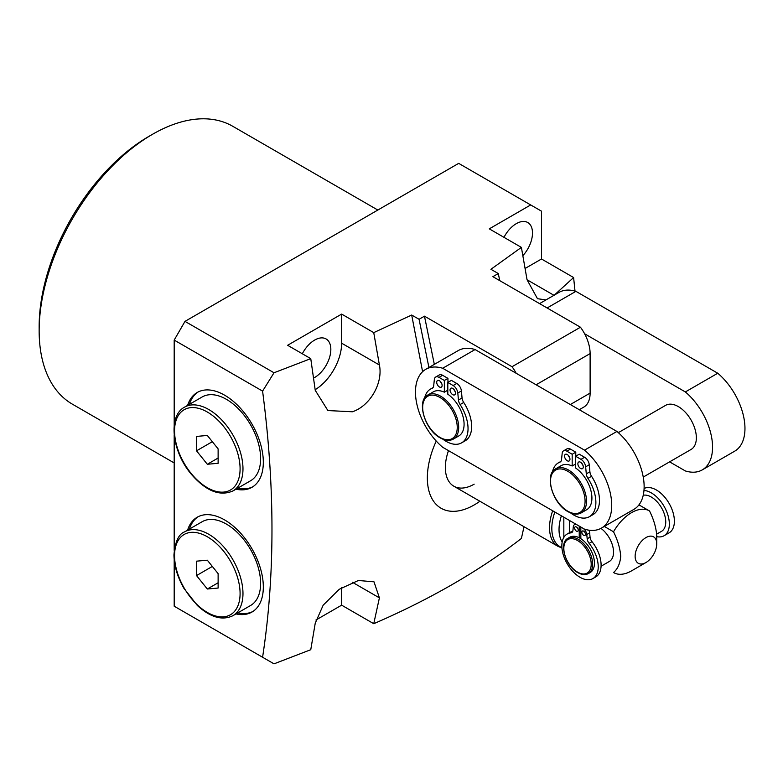<?xml version="1.0" encoding="UTF-8"?>
<svg xmlns="http://www.w3.org/2000/svg" width="783" height="783" viewBox="0 0 783 783"><rect width="100%" height="100%" fill="white"/><g stroke="black" fill="none" stroke-linecap="round" stroke-linejoin="round"><path stroke-width="1.17" d="M187.607 405.379A54.751 31.604 60 0 1 197.238 392.469A54.751 31.604 60 0 1 224.604 395.18A54.751 31.604 60 0 1 260.377 443.423A54.751 31.604 60 0 1 251.979 487.29A54.751 31.604 60 0 1 235.986 489.179M189.408 404.341A54.751 31.604 60 0 1 198.148 391.97M235.986 613.921A54.751 31.604 -120 0 0 251.979 612.042A54.751 31.604 -120 0 0 260.377 568.164A54.751 31.604 -120 0 0 224.604 519.922A54.751 31.604 -120 0 0 197.238 517.211A54.751 31.604 -120 0 0 187.607 530.12M198.148 516.721A54.751 31.604 -120 0 0 189.408 529.083M373.745 332.628L379.403 365.005C383.21 383.083 369.958 406.025 352.389 411.78L327.891 410.556L315.246 390.335L310.763 358.643L287.625 345.283L341.642 314.091L373.745 332.628L411.692 315.04L419.071 319.288L428.927 367.491M313.572 378.081A22.913 13.233 120 0 0 314.639 377.504A22.913 13.233 120 0 0 329.604 357.312A22.913 13.233 120 0 0 326.09 338.951A22.913 13.233 120 0 0 314.639 340.086A22.913 13.233 120 0 0 302.316 353.759M522.868 255.669A22.913 13.233 120 0 0 527.752 222.519A22.913 13.233 120 0 0 516.3 223.654A22.913 13.233 120 0 0 503.978 237.327M39.15 330.729L39.15 326.57A155.328 89.683 -60 0 1 148.985 136.33L152.587 134.255A160.417 92.619 120 0 0 39.15 330.729A160.417 92.619 120 0 0 72.379 404.165L174.188 462.949M422.595 371.69L411.692 315.04M436.248 441.074A66.203 38.22 120 0 0 433.851 501.649A66.203 38.22 120 0 0 479.891 501.247M575.016 291.07L573.606 277.534L541.503 258.997L541.503 211.175L458.681 163.363L184.994 321.373L274.011 372.767L310.763 358.643M274.011 372.767L262.589 391.118L174.188 340.086L174.188 425.59M174.188 559.63L174.188 606.208L262.589 657.25C275.097 575.613 275.097 486.899 262.589 391.118M262.589 657.25L274.011 663.837L310.763 649.714L315.246 623.19L323.164 605.2L339.264 589.266L358.418 580.487L374 581.828L379.403 597.86L373.745 623.708L341.642 605.171L341.642 587.681M524.013 526.724L521.39 538.459C479.45 570.846 430.239 599.259 373.745 623.708M573.606 277.534L554.051 295.348M545.986 299.918L537.471 298.695L527.047 279.756L521.39 247.389L489.287 228.851L530.698 204.94M499.74 280.627L498.291 273.551L490.921 269.293L521.39 247.389M252.87 486.742A54.751 31.604 60 0 1 237.787 488.132M174.188 434.878L174.188 550.341M419.071 319.288L424.474 316.175L434.33 364.379M516.193 373.285A30.557 17.637 -120 0 0 512.033 366.728L424.474 316.175M512.033 366.728L580.457 327.225A30.557 17.637 60 0 1 590.118 353.593L536.101 384.786M498.291 273.551L492.889 276.673L580.457 327.225M315.911 620.028L341.642 605.171M174.188 340.086L184.994 321.373M377.827 210.04L232.796 126.308A160.417 92.619 120 0 0 152.587 134.255L148.985 136.33M525.109 268.461L541.503 258.997M315.158 389.68A38.191 22.051 120 0 0 341.642 343.199L341.642 314.091M237.787 612.883A54.751 31.604 -120 0 0 252.87 611.494M570.318 404.537L590.118 393.095L590.118 353.593M590.118 393.095A30.557 17.637 60 0 1 583.795 407.091L579.263 409.705M561.949 548.002L557.985 546.338L453.797 486.184A40.745 23.519 120 0 1 445.361 467.529A40.745 23.519 120 0 1 448.493 450.626A40.745 23.519 120 0 0 453.797 486.184A40.745 23.519 120 0 0 474.165 484.168M588.425 573.538L590.225 572.5A20.368 11.765 -120 0 0 593.494 556.693A20.368 11.765 -120 0 0 580.839 538.714A20.368 11.765 -120 0 0 580.037 538.224A20.368 11.765 -120 0 0 579.234 537.784A20.368 11.765 -120 0 0 569.848 537.216L568.047 538.254A20.368 11.765 60 0 1 578.236 539.262A20.368 11.765 60 0 1 591.547 557.212A20.368 11.765 60 0 1 588.425 573.538C585.39 575.192 581.828 574.869 577.727 572.579C565.316 566.119 558.533 542.599 568.047 538.254M576.435 526.998A2.545 1.468 -120 0 0 575.162 526.871A2.545 1.468 -120 0 0 574.771 528.907A2.545 1.468 -120 0 0 576.435 531.148A2.545 1.468 -120 0 0 577.707 531.275A2.545 1.468 -120 0 0 578.099 529.239A2.545 1.468 -120 0 0 576.435 526.998M583.638 531.148A2.545 1.468 -120 0 0 582.366 531.031A2.545 1.468 -120 0 0 581.975 533.066A2.545 1.468 -120 0 0 583.638 535.308A2.545 1.468 -120 0 0 584.911 535.435A2.545 1.468 -120 0 0 585.302 533.399A2.545 1.468 -120 0 0 583.638 531.148M644.106 488.484A25.467 14.701 60 0 1 656.379 489.982A25.467 14.701 60 0 1 673.018 512.425A25.467 14.701 60 0 1 669.113 532.832L664.072 535.738A25.467 14.701 60 0 1 656.741 536.639M643.978 490.461A25.467 14.701 60 0 1 651.339 492.899A25.467 14.701 60 0 1 667.977 515.331A25.467 14.701 60 0 1 664.072 535.738M601.08 566.226L609.311 561.48A20.368 11.765 -120 0 0 612.756 546.319A20.368 11.765 -120 0 0 600.943 528.378M643.235 495.257A20.368 11.765 60 0 1 651.339 497.058A20.368 11.765 60 0 1 664.65 515.008A20.368 11.765 60 0 1 661.527 531.334L656.702 534.114M562.184 541.983A36.331 20.975 -60 0 1 559.033 529.562A36.331 20.975 -60 0 1 561.382 515.811M656.741 543.833A15.278 8.819 120 0 0 645.936 537.598A15.278 8.819 120 0 0 635.13 556.312A15.278 8.819 120 0 0 645.936 562.546A15.278 8.819 120 0 0 656.741 543.833L656.741 535.523C656.125 527.605 653.727 519.423 649.538 510.986A35.646 20.583 -60 0 0 649.361 510.878A35.646 20.583 -60 0 0 613.529 531.784C617.709 540.211 620.116 548.394 620.733 556.312C620.087 563.554 617.689 568.967 613.529 572.52L613.706 572.627A35.646 20.583 -60 0 1 613.529 572.52M604.3 526.45L613.529 531.784M645.936 562.546L631.538 570.866A35.646 20.583 -60 0 1 613.706 572.627M579.234 537.784L579.234 526.117M577.169 524.923A5.598 3.23 -120 0 0 574.438 524.688A5.598 3.23 -120 0 0 573.303 526.744L572.911 530.541A5.598 3.23 60 0 1 571.776 532.606A5.598 3.23 60 0 1 570.954 532.861A25.722 14.848 -120 0 0 567.176 534.026A25.722 14.848 -120 0 0 567.176 563.721A25.722 14.848 -120 0 0 592.897 578.568A25.722 14.848 -120 0 0 589.129 543.353A5.598 3.23 60 0 1 587.172 538.782L586.77 534.525A5.598 3.23 -120 0 0 582.904 528.231M580.839 527.047L580.839 538.714M592.897 578.568L595.775 576.905A25.722 14.848 -120 0 0 592.007 541.689A5.598 3.23 60 0 1 590.049 537.118L589.658 532.861A5.598 3.23 -120 0 0 588.875 530.169M572.735 531.354A25.722 14.848 -120 0 0 570.063 532.362L567.176 534.026M579.978 538.185L580.839 537.686M568.419 455.51A3.817 2.202 -120 0 0 569.691 457.722M567.254 454.541A3.817 2.202 -120 0 0 565.346 454.346A3.817 2.202 -120 0 0 564.758 457.409A3.817 2.202 -120 0 0 567.254 460.776A3.817 2.202 -120 0 0 569.163 460.962A3.817 2.202 -120 0 0 569.75 457.898A3.817 2.202 -120 0 0 567.254 454.541M581.74 463.203A3.817 2.202 -120 0 0 583.012 465.415M580.575 462.234A3.817 2.202 -120 0 0 578.666 462.039A3.817 2.202 -120 0 0 578.079 465.102A3.817 2.202 -120 0 0 580.575 468.469A3.817 2.202 -120 0 0 582.483 468.655A3.817 2.202 -120 0 0 583.071 465.591A3.817 2.202 -120 0 0 580.575 462.234M643.244 477.072L691.076 449.462A25.467 14.701 -120 0 0 694.981 429.055A25.467 14.701 -120 0 0 678.352 406.612A25.467 14.701 -120 0 0 665.619 405.349L618.325 432.656M440.575 381.703A3.817 2.202 -120 0 0 441.847 383.915M439.41 380.724A3.817 2.202 -120 0 0 437.501 380.538A3.817 2.202 -120 0 0 436.914 383.601A3.817 2.202 -120 0 0 439.41 386.968A3.817 2.202 -120 0 0 441.328 387.154A3.817 2.202 -120 0 0 441.906 384.091A3.817 2.202 -120 0 0 439.41 380.724M453.905 389.396A3.817 2.202 -120 0 0 455.177 391.608M452.74 388.417A3.817 2.202 -120 0 0 450.832 388.231A3.817 2.202 -120 0 0 450.245 391.294A3.817 2.202 -120 0 0 452.74 394.661A3.817 2.202 -120 0 0 454.649 394.847A3.817 2.202 -120 0 0 455.236 391.784A3.817 2.202 -120 0 0 452.74 388.417M442.816 439.155A31.066 17.94 -120 0 0 461.608 442.855A31.066 17.94 -120 0 0 460.12 404.557A6.616 3.827 60 0 1 458.456 400.044L457.801 393.027A6.616 3.827 -120 0 0 453.151 385.539L447.807 382.456L447.807 394.201A25.467 14.701 60 0 1 463.027 416.654A25.467 14.701 60 0 1 458.809 435.945L453.406 439.057C449.648 441.103 445.233 440.692 440.163 437.854C424.709 429.818 416.096 400.446 427.939 394.955A25.467 14.701 60 0 1 440.672 396.218A25.467 14.701 60 0 1 457.311 418.66A25.467 14.701 60 0 1 453.406 439.057M570.66 512.963A31.066 17.94 -120 0 0 589.452 516.663A31.066 17.94 -120 0 0 587.955 478.364A6.616 3.827 60 0 1 586.301 473.852L585.645 466.834A6.616 3.827 -120 0 0 580.996 459.347L575.652 456.264L575.652 468.009A25.467 14.701 60 0 1 590.862 490.461A25.467 14.701 60 0 1 586.643 509.753L581.25 512.875C577.492 514.911 573.078 514.5 568.008 511.661C552.553 503.626 543.94 474.253 555.783 468.763A25.467 14.701 60 0 1 568.517 470.025A25.467 14.701 60 0 1 585.146 492.468A25.467 14.701 60 0 1 581.25 512.875M584.519 529.161A49.652 28.668 -120 0 0 601.442 528.104A49.652 28.668 -120 0 0 610.368 493.417A49.652 28.668 -120 0 0 584.519 450.156L442.679 368.264A49.652 28.668 -120 0 0 425.746 369.331A49.652 28.668 -120 0 0 416.83 404.018A49.652 28.668 -120 0 0 442.679 447.269L584.519 529.161M461.608 442.855L465.21 440.78A31.066 17.94 -120 0 0 463.722 402.472A6.616 3.827 60 0 1 462.058 397.97L461.402 390.942A6.616 3.827 -120 0 0 456.753 383.464L451.409 380.381L447.807 382.456M447.945 382.378L447.945 378.375L442.601 375.292A6.616 3.827 -120 0 0 439.292 374.959L435.691 377.044A6.616 3.827 -120 0 0 434.35 379.481L433.694 385.745A6.616 3.827 60 0 1 432.353 388.192A6.616 3.827 60 0 1 432.04 388.339A31.066 17.94 -120 0 0 430.542 389.053A31.066 17.94 -120 0 0 424.601 398.195M589.452 516.663L593.054 514.588A31.066 17.94 -120 0 0 591.557 476.279A6.616 3.827 60 0 1 589.902 471.777L589.247 464.75A6.616 3.827 -120 0 0 584.598 457.272L579.254 454.189L575.652 456.264M575.779 456.186L575.779 452.183L570.445 449.099A6.616 3.827 -120 0 0 567.127 448.776L563.525 450.851A6.616 3.827 -120 0 0 562.184 453.288L561.538 459.562A6.616 3.827 60 0 1 560.197 461.999A6.616 3.827 60 0 1 559.874 462.146A31.066 17.94 -120 0 0 558.387 462.861A31.066 17.94 -120 0 0 552.446 472.002M555.783 468.763L561.186 465.65A25.467 14.701 60 0 1 572.177 466.002L575.652 464.006M669.602 461.862L685.35 470.945A49.652 28.668 -120 0 0 702.273 469.888L734.689 451.174A49.652 28.668 -120 0 0 743.605 416.487A49.652 28.668 -120 0 0 717.757 373.237L575.916 291.345A49.652 28.668 -120 0 0 558.993 292.402L539.565 303.618M427.939 394.955L433.342 391.843A25.467 14.701 60 0 1 444.343 392.195L447.807 390.188M601.442 528.104L633.858 509.39A49.652 28.668 -120 0 0 642.774 474.704A49.652 28.668 -120 0 0 616.926 431.443L475.085 349.551A49.652 28.668 -120 0 0 458.163 350.618L425.746 369.331M584.519 450.156L616.926 431.443L618.678 432.451M442.679 368.264L475.085 349.551M702.273 469.888A49.652 28.668 -120 0 0 711.199 435.201A49.652 28.668 -120 0 0 685.35 391.94L717.757 373.237M547.111 307.973L575.916 291.345M685.35 391.94L584.617 333.783M444.343 392.195L444.343 380.46L438.999 377.367A6.616 3.827 -120 0 0 435.691 377.044M444.343 380.46L447.945 378.375M572.177 466.002L572.177 454.267L566.843 451.174A6.616 3.827 -120 0 0 563.525 450.851M572.177 454.267L575.779 452.183M243.513 414.501A48.38 27.934 -120 0 0 202.22 396.942L184.573 407.131A48.38 27.934 60 0 1 225.866 424.689A48.38 27.934 60 0 1 232.952 490.931L250.599 480.742A48.38 27.934 -120 0 0 243.513 414.501M196.523 436.425L196.523 450.822L207.319 464.26L218.124 463.301L218.124 448.894L207.319 435.456L196.523 436.425M212.34 441.69L196.523 450.822M218.124 458.026L207.319 464.26M232.952 615.673L250.599 605.484A48.38 27.934 -120 0 0 260.622 583.335A48.38 27.934 -120 0 0 239.5 534.652A48.38 27.934 -120 0 0 202.22 521.684L184.573 531.872A48.38 27.934 60 0 1 221.853 544.841A48.38 27.934 60 0 1 242.975 593.524A48.38 27.934 60 0 1 232.952 615.673C222.284 620.811 210.421 617.425 197.365 605.513L183.917 588.327C177.418 576.934 174.1 565.776 173.953 554.853C175.138 541.719 178.681 534.055 184.573 531.872M207.319 589.012L218.124 588.043L218.124 573.645L207.319 560.197L196.523 561.166L196.523 575.574L207.319 589.012L218.124 582.777M212.34 566.442L196.523 575.574M379.403 597.86L352.389 582.268M553.972 295.299L527.047 279.756M379.403 365.005L341.642 343.199M577.521 572.109A19.35 11.177 -120 0 0 591.204 564.21A19.35 11.177 -120 0 0 577.521 540.505A19.35 11.177 -120 0 0 563.829 548.413A19.35 11.177 -120 0 0 577.521 572.109M554.834 512.033A40.06 23.128 120 0 0 551.829 528.447A40.06 23.128 120 0 0 561.92 547.65M557.985 546.338A40.745 23.519 -60 0 1 549.539 527.683A40.745 23.519 -60 0 1 552.681 510.78M569.593 520.548L569.593 532.626M563.829 537.412L563.829 517.22M589.129 543.353L592.007 541.689M587.172 538.782L590.049 537.118M586.77 534.525L589.658 532.861M570.954 532.861L572.402 532.019M567.792 511.191A24.449 14.114 -120 0 0 585.077 501.218A24.449 14.114 -120 0 0 567.792 471.278A24.449 14.114 -120 0 0 550.508 481.251A24.449 14.114 -120 0 0 567.792 511.191M439.958 437.384A24.449 14.114 -120 0 0 457.243 427.401A24.449 14.114 -120 0 0 439.958 397.47A24.449 14.114 -120 0 0 422.673 407.444A24.449 14.114 -120 0 0 439.958 437.384M438.999 377.367L442.601 375.292M432.04 388.339L432.647 387.986M460.12 404.557L463.722 402.472M458.456 400.044L462.058 397.97M457.801 393.027L461.402 390.942M453.151 385.539L456.753 383.464M566.843 451.174L570.445 449.099M559.874 462.146L560.481 461.794M587.955 478.364L591.557 476.279M586.301 473.852L589.902 471.777M585.645 466.834L589.247 464.75M580.996 459.347L584.598 457.272M223.703 426.549A46.344 26.759 -120 0 0 178.945 414.55A46.344 26.759 -120 0 0 190.935 473.167A46.344 26.759 -120 0 0 235.703 485.166A46.344 26.759 -120 0 0 223.703 426.549M174.55 555.685A46.344 26.759 -120 0 0 207.319 612.443A46.344 26.759 -120 0 0 240.087 593.524A46.344 26.759 -120 0 0 207.319 536.766A46.344 26.759 -120 0 0 174.55 555.685M638.948 504.878L649.361 510.878M574.438 524.688L575.593 524.013M430.542 389.053L432.999 387.634M558.387 462.861L560.834 461.441M184.573 407.131C167.846 415.832 171.908 451.018 190.788 473.617C205.606 490.941 219.661 496.706 232.952 490.931"/></g></svg>
